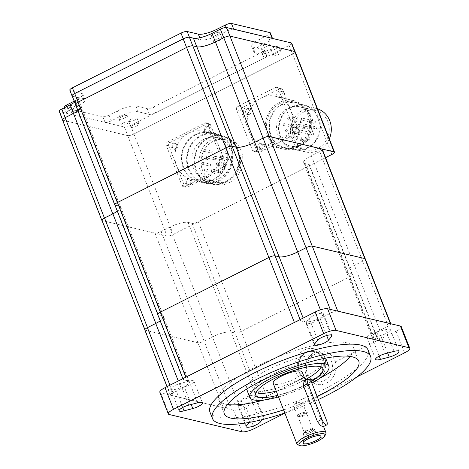 <?xml version="1.0" encoding="UTF-8"?>
<svg xmlns="http://www.w3.org/2000/svg" width="469" height="469" viewBox="0 0 469 469"><rect width="100%" height="100%" fill="white"/><g stroke="black" fill="none" stroke-linecap="round" stroke-linejoin="round"><path stroke-width="0.35" stroke-dasharray="2.35 1.76" d="M215.007 159.665A0.991 0.897 103.4 0 1 213.758 158.885A0.991 0.897 103.4 0 1 214.89 157.807A0.991 0.897 103.4 0 1 215.007 159.665M212.451 153.14A0.991 0.897 103.4 0 1 211.202 152.361A0.991 0.897 103.4 0 1 212.334 151.288A0.991 0.897 103.4 0 1 212.451 153.14M220.119 172.703A0.991 0.897 103.4 0 1 218.865 171.924A0.991 0.897 103.4 0 1 219.996 170.845A0.991 0.897 103.4 0 1 220.119 172.703M212.744 172.516A0.991 0.897 103.4 0 1 211.49 171.736A0.991 0.897 103.4 0 1 212.621 170.657A0.991 0.897 103.4 0 1 212.744 172.516M210.188 165.997A0.991 0.897 103.4 0 1 208.934 165.217A0.991 0.897 103.4 0 1 210.065 164.138A0.991 0.897 103.4 0 1 210.188 165.997M207.632 159.478A0.991 0.897 103.4 0 1 206.383 158.698A0.991 0.897 103.4 0 1 207.515 157.619A0.991 0.897 103.4 0 1 207.632 159.478M224.938 166.372A0.991 0.897 103.4 0 1 223.69 165.592A0.991 0.897 103.4 0 1 224.821 164.513A0.991 0.897 103.4 0 1 224.938 166.372M222.382 159.853A0.991 0.897 103.4 0 1 221.133 159.067A0.991 0.897 103.4 0 1 222.265 157.994A0.991 0.897 103.4 0 1 222.382 159.853M229.757 160.04A0.991 0.897 103.4 0 1 228.509 159.255A0.991 0.897 103.4 0 1 229.64 158.182A0.991 0.897 103.4 0 1 229.757 160.04M227.207 153.515A0.991 0.897 103.4 0 1 225.952 152.736A0.991 0.897 103.4 0 1 227.084 151.663A0.991 0.897 103.4 0 1 227.207 153.515M304.035 128.717A0.991 0.897 103.4 0 1 302.781 127.937A0.991 0.897 103.4 0 1 303.912 126.859A0.991 0.897 103.4 0 1 304.035 128.717M301.667 122.673A0.991 0.897 103.4 0 1 300.412 121.893A0.991 0.897 103.4 0 1 301.544 120.814A0.991 0.897 103.4 0 1 301.667 122.673M308.772 140.8A0.991 0.897 103.4 0 1 307.517 140.02A0.991 0.897 103.4 0 1 308.649 138.947A0.991 0.897 103.4 0 1 308.772 140.8M301.936 140.63A0.991 0.897 103.4 0 1 300.682 139.85A0.991 0.897 103.4 0 1 301.813 138.771A0.991 0.897 103.4 0 1 301.936 140.63M299.568 134.585A0.991 0.897 103.4 0 1 298.313 133.806A0.991 0.897 103.4 0 1 299.445 132.727A0.991 0.897 103.4 0 1 299.568 134.585M297.199 128.541A0.991 0.897 103.4 0 1 295.945 127.761A0.991 0.897 103.4 0 1 297.076 126.683A0.991 0.897 103.4 0 1 297.199 128.541M313.239 134.931A0.991 0.897 103.4 0 1 311.985 134.152A0.991 0.897 103.4 0 1 313.116 133.079A0.991 0.897 103.4 0 1 313.239 134.931M310.871 128.887A0.991 0.897 103.4 0 1 309.616 128.107A0.991 0.897 103.4 0 1 310.748 127.035A0.991 0.897 103.4 0 1 310.871 128.887M317.706 129.063A0.991 0.897 103.4 0 1 316.452 128.283A0.991 0.897 103.4 0 1 317.583 127.205A0.991 0.897 103.4 0 1 317.706 129.063M315.338 123.019A0.991 0.897 103.4 0 1 314.083 122.239A0.991 0.897 103.4 0 1 315.215 121.16A0.991 0.897 103.4 0 1 315.338 123.019M207.064 156.159A0.991 0.897 -76.6 0 0 207.181 158.012A0.991 0.897 -76.6 0 0 208.312 156.939A0.991 0.897 -76.6 0 0 207.064 156.159M204.507 149.634A0.991 0.897 -76.6 0 0 204.625 151.493A0.991 0.897 -76.6 0 0 205.756 150.414A0.991 0.897 -76.6 0 0 204.507 149.634M212.17 169.198A0.991 0.897 -76.6 0 0 212.293 171.056A0.991 0.897 -76.6 0 0 213.424 169.977A0.991 0.897 -76.6 0 0 212.17 169.198M204.795 169.01A0.991 0.897 -76.6 0 0 204.918 170.868A0.991 0.897 -76.6 0 0 206.049 169.79A0.991 0.897 -76.6 0 0 204.795 169.01M202.239 162.491A0.991 0.897 -76.6 0 0 202.362 164.343A0.991 0.897 -76.6 0 0 203.493 163.271A0.991 0.897 -76.6 0 0 202.239 162.491M199.688 155.972A0.991 0.897 -76.6 0 0 199.806 157.824A0.991 0.897 -76.6 0 0 200.937 156.752A0.991 0.897 -76.6 0 0 199.688 155.972M216.995 162.866A0.991 0.897 -76.6 0 0 217.112 164.719A0.991 0.897 -76.6 0 0 218.243 163.646A0.991 0.897 -76.6 0 0 216.995 162.866M214.439 156.347A0.991 0.897 -76.6 0 0 214.556 158.2A0.991 0.897 -76.6 0 0 215.687 157.127A0.991 0.897 -76.6 0 0 214.439 156.347M221.814 156.529A0.991 0.897 -76.6 0 0 221.937 158.387A0.991 0.897 -76.6 0 0 223.068 157.314A0.991 0.897 -76.6 0 0 221.814 156.529M219.258 150.01A0.991 0.897 -76.6 0 0 219.381 151.868A0.991 0.897 -76.6 0 0 220.512 150.789A0.991 0.897 -76.6 0 0 219.258 150.01M290.551 123.892A0.991 0.897 -76.6 0 0 290.674 125.751A0.991 0.897 -76.6 0 0 291.806 124.672A0.991 0.897 -76.6 0 0 290.551 123.892M288.183 117.854A0.991 0.897 -76.6 0 0 288.306 119.706A0.991 0.897 -76.6 0 0 289.437 118.634A0.991 0.897 -76.6 0 0 288.183 117.854M295.288 135.981A0.991 0.897 -76.6 0 0 295.411 137.839A0.991 0.897 -76.6 0 0 296.543 136.76A0.991 0.897 -76.6 0 0 295.288 135.981M288.453 135.805A0.991 0.897 -76.6 0 0 288.576 137.663A0.991 0.897 -76.6 0 0 289.707 136.59A0.991 0.897 -76.6 0 0 288.453 135.805M286.084 129.766A0.991 0.897 -76.6 0 0 286.207 131.619A0.991 0.897 -76.6 0 0 287.339 130.546A0.991 0.897 -76.6 0 0 286.084 129.766M283.716 123.722A0.991 0.897 -76.6 0 0 283.839 125.575A0.991 0.897 -76.6 0 0 284.97 124.502A0.991 0.897 -76.6 0 0 283.716 123.722M299.761 130.112A0.991 0.897 -76.6 0 0 299.879 131.971A0.991 0.897 -76.6 0 0 301.01 130.892A0.991 0.897 -76.6 0 0 299.761 130.112M297.393 124.068A0.991 0.897 -76.6 0 0 297.51 125.927A0.991 0.897 -76.6 0 0 298.642 124.848A0.991 0.897 -76.6 0 0 297.393 124.068M304.229 124.244A0.991 0.897 -76.6 0 0 304.346 126.097A0.991 0.897 -76.6 0 0 305.477 125.024A0.991 0.897 -76.6 0 0 304.229 124.244M301.86 118.2A0.991 0.897 -76.6 0 0 301.977 120.058A0.991 0.897 -76.6 0 0 303.109 118.979A0.991 0.897 -76.6 0 0 301.86 118.2M219.404 178.337A21.726 19.721 -76.6 0 0 231.522 156.312A21.726 19.721 -76.6 0 0 216.76 137.634A21.726 19.721 -76.6 0 0 204.074 139.211A21.726 19.721 -76.6 0 0 191.95 161.23A21.726 19.721 -76.6 0 0 206.718 179.914A21.726 19.721 -76.6 0 0 219.404 178.337M302.018 144.516A20.138 18.279 -76.6 0 0 313.251 124.103A20.138 18.279 -76.6 0 0 299.568 106.791A20.138 18.279 -76.6 0 0 287.808 108.257A20.138 18.279 -76.6 0 0 276.575 128.664A20.138 18.279 -76.6 0 0 290.258 145.976A20.138 18.279 -76.6 0 0 302.018 144.516M299.908 404.495A4.59 1.167 -21.4 0 1 293.758 405.726A4.59 1.167 -21.4 0 1 294.18 404.899A4.59 1.167 -21.4 0 1 296.162 403.604A4.59 1.167 -21.4 0 1 301.444 402.056A4.59 1.167 -21.4 0 1 302.306 402.373A4.59 1.167 -21.4 0 1 299.908 404.495M213.131 141.362A21.726 19.721 -76.6 0 0 201.013 163.382A21.726 19.721 -76.6 0 0 215.775 182.066A21.726 19.721 -76.6 0 0 228.462 180.489A21.726 19.721 -76.6 0 0 240.585 158.463A21.726 19.721 -76.6 0 0 225.818 139.785A21.726 19.721 -76.6 0 0 213.131 141.362M303.783 112.05A20.138 18.279 -76.6 0 0 292.55 132.457A20.138 18.279 -76.6 0 0 306.234 149.769A20.138 18.279 -76.6 0 0 317.994 148.31A20.138 18.279 -76.6 0 0 329.226 127.902A20.138 18.279 -76.6 0 0 315.543 110.59A20.138 18.279 -76.6 0 0 303.783 112.05M303.906 414.69A4.59 1.167 -21.4 0 1 297.756 415.921A4.59 1.167 -21.4 0 1 300.16 413.805A4.59 1.167 -21.4 0 1 306.304 412.573A4.59 1.167 -21.4 0 1 303.906 414.69M229.318 182.658A24.142 21.914 -76.6 0 0 242.784 158.194A24.142 21.914 -76.6 0 0 226.375 137.435A24.142 21.914 -76.6 0 0 212.281 139.187A24.142 21.914 -76.6 0 0 198.815 163.658A24.142 21.914 -76.6 0 0 215.218 184.411A24.142 21.914 -76.6 0 0 229.318 182.658M317.531 108.826A22.377 20.314 -76.6 0 0 316.059 108.409A22.377 20.314 -76.6 0 0 302.997 110.033A22.377 20.314 -76.6 0 0 290.51 132.715A22.377 20.314 -76.6 0 0 305.718 151.95A22.377 20.314 -76.6 0 0 318.785 150.326A22.377 20.314 -76.6 0 0 329.32 138.906M299.72 413.699A5.663 1.442 -21.4 0 1 305.208 411.858A5.663 1.442 -21.4 0 1 307.254 412.609A5.663 1.442 -21.4 0 1 304.34 414.795A5.663 1.442 -21.4 0 1 297.082 416.595A5.663 1.442 -21.4 0 1 299.72 413.699M208.394 138.267A24.142 21.914 -76.6 0 0 194.928 162.737A24.142 21.914 -76.6 0 0 211.337 183.49A24.142 21.914 -76.6 0 0 225.431 181.738A24.142 21.914 -76.6 0 0 238.897 157.267A24.142 21.914 -76.6 0 0 222.494 136.514A24.142 21.914 -76.6 0 0 208.394 138.267M291.583 107.325A22.377 20.314 -76.6 0 0 279.102 130.001A22.377 20.314 -76.6 0 0 294.309 149.236A22.377 20.314 -76.6 0 0 307.371 147.612A22.377 20.314 -76.6 0 0 319.852 124.936A22.377 20.314 -76.6 0 0 304.651 105.701A22.377 20.314 -76.6 0 0 291.583 107.325M304.281 415.657A4.59 1.167 -21.4 0 1 298.401 417.117A4.59 1.167 -21.4 0 1 298.137 416.888A4.59 1.167 -21.4 0 1 300.535 414.766A4.59 1.167 -21.4 0 1 306.685 413.541A4.59 1.167 -21.4 0 1 306.644 413.887A4.59 1.167 -21.4 0 1 304.281 415.657M225.659 182.306A24.775 22.489 -76.6 0 0 239.477 157.197A24.775 22.489 -76.6 0 0 222.64 135.899A24.775 22.489 -76.6 0 0 208.172 137.698A24.775 22.489 -76.6 0 0 194.354 162.807A24.775 22.489 -76.6 0 0 211.191 184.106A24.775 22.489 -76.6 0 0 225.659 182.306M307.576 148.128A22.946 20.829 -76.6 0 0 320.38 124.871A22.946 20.829 -76.6 0 0 304.78 105.144A22.946 20.829 -76.6 0 0 291.384 106.809A22.946 20.829 -76.6 0 0 278.58 130.065A22.946 20.829 -76.6 0 0 294.174 149.799A22.946 20.829 -76.6 0 0 307.576 148.128M310.32 431.064A4.59 1.167 -21.4 0 1 304.17 432.289A4.59 1.167 -21.4 0 1 304.211 431.943A4.59 1.167 -21.4 0 1 306.574 430.173A4.59 1.167 -21.4 0 1 312.454 428.713A4.59 1.167 -21.4 0 1 312.717 428.942A4.59 1.167 -21.4 0 1 310.32 431.064M218.536 180.618A24.775 22.489 103.4 0 1 204.074 182.418A24.775 22.489 103.4 0 1 187.237 161.119A24.775 22.489 103.4 0 1 201.054 136.004A24.775 22.489 103.4 0 1 215.523 134.204A24.775 22.489 103.4 0 1 232.36 155.509A24.775 22.489 103.4 0 1 218.536 180.618M282.25 104.64A22.946 20.829 -76.6 0 0 269.452 127.896A22.946 20.829 -76.6 0 0 285.046 147.629A22.946 20.829 -76.6 0 0 298.448 145.965A22.946 20.829 -76.6 0 0 311.246 122.702A22.946 20.829 -76.6 0 0 295.652 102.975A22.946 20.829 -76.6 0 0 282.25 104.64M311.135 432.131A5.663 1.442 -21.4 0 1 305.647 433.972A5.663 1.442 -21.4 0 1 303.601 433.221A5.663 1.442 -21.4 0 1 306.515 431.034A5.663 1.442 -21.4 0 1 313.773 429.235A5.663 1.442 -21.4 0 1 311.135 432.131M218.759 181.175A25.396 23.051 -76.6 0 0 232.923 155.438A25.396 23.051 -76.6 0 0 215.664 133.606A25.396 23.051 -76.6 0 0 200.838 135.447A25.396 23.051 -76.6 0 0 186.668 161.189A25.396 23.051 -76.6 0 0 203.927 183.021A25.396 23.051 -76.6 0 0 218.759 181.175M298.653 146.492A23.538 21.369 -76.6 0 0 311.785 122.638A23.538 21.369 -76.6 0 0 295.787 102.4A23.538 21.369 -76.6 0 0 282.045 104.112A23.538 21.369 -76.6 0 0 268.913 127.967A23.538 21.369 -76.6 0 0 284.912 148.198A23.538 21.369 -76.6 0 0 298.653 146.492M306.339 430.993A6.085 1.554 -21.4 0 1 314.494 429.364A6.085 1.554 -21.4 0 1 311.31 432.172A6.085 1.554 -21.4 0 1 303.156 433.802A6.085 1.554 -21.4 0 1 306.339 430.993M195.661 134.216A25.396 23.051 -76.6 0 0 181.491 159.958A25.396 23.051 -76.6 0 0 198.75 181.79A25.396 23.051 -76.6 0 0 213.583 179.944A25.396 23.051 -76.6 0 0 227.746 154.207A25.396 23.051 -76.6 0 0 210.487 132.375A25.396 23.051 -76.6 0 0 195.661 134.216M279.764 103.567A23.538 21.369 -76.6 0 0 266.632 127.421A23.538 21.369 -76.6 0 0 282.625 147.659A23.538 21.369 -76.6 0 0 296.373 145.947A23.538 21.369 -76.6 0 0 309.505 122.092A23.538 21.369 -76.6 0 0 293.506 101.861A23.538 21.369 -76.6 0 0 279.764 103.567M74.131 110.983A4.461 1.137 158.6 0 0 71.798 113.047A4.461 1.137 158.6 0 0 77.772 111.851A4.461 1.137 158.6 0 0 80.105 109.787A4.461 1.137 158.6 0 0 74.131 110.983M215.992 39.507A4.461 1.137 158.6 0 0 213.659 41.565A4.461 1.137 158.6 0 0 219.627 40.369A4.461 1.137 158.6 0 0 221.96 38.311A4.461 1.137 158.6 0 0 215.992 39.507M275.139 53.554A4.461 1.137 158.6 0 0 272.806 55.618A4.461 1.137 158.6 0 0 278.779 54.422A4.461 1.137 158.6 0 0 281.113 52.364A4.461 1.137 158.6 0 0 275.139 53.554M265.53 51.273A4.461 1.137 158.6 0 0 263.203 53.337A4.461 1.137 158.6 0 0 269.171 52.141A4.461 1.137 158.6 0 0 271.504 50.077A4.461 1.137 158.6 0 0 265.53 51.273M270.314 32.871A4.954 1.26 -21.4 0 1 267.723 35.157L259.38 39.367A14.867 3.787 158.6 0 0 251.607 46.232A14.867 3.787 158.6 0 0 252.926 47.111L264.082 49.761A4.954 1.26 -21.4 0 1 264.522 50.054A4.954 1.26 -21.4 0 1 261.931 52.346L153.328 107.067A4.954 1.26 -21.4 0 1 147.137 108.685L135.987 106.035A14.867 3.787 158.6 0 0 117.402 110.901L109.054 115.11A4.954 1.26 -21.4 0 1 102.863 116.728L64.441 107.606A4.954 1.26 -21.4 0 1 64.001 107.307M74.225 101.175L74.934 100.817A14.867 3.787 158.6 0 0 82.708 93.952A14.867 3.787 158.6 0 0 81.383 93.067L70.233 90.417A4.954 1.26 -21.4 0 1 69.793 90.124M133.284 125.035A4.461 1.137 158.6 0 0 130.951 127.093A4.461 1.137 158.6 0 0 136.925 125.897A4.461 1.137 158.6 0 0 139.252 123.839A4.461 1.137 158.6 0 0 133.284 125.035M123.675 122.755A4.461 1.137 158.6 0 0 121.342 124.813A4.461 1.137 158.6 0 0 127.316 123.617A4.461 1.137 158.6 0 0 129.649 121.559A4.461 1.137 158.6 0 0 123.675 122.755M307.441 433.796A6.085 1.554 158.6 0 0 304.234 436.363A6.085 1.554 158.6 0 0 304.258 436.61A6.085 1.554 158.6 0 0 312.407 434.98A6.085 1.554 158.6 0 0 315.59 432.166A6.085 1.554 158.6 0 0 315.438 431.972A6.085 1.554 158.6 0 0 307.441 433.796M176.209 149.048A3.095 2.814 103.4 0 1 172.293 146.615A3.095 2.814 103.4 0 1 175.828 143.25A3.095 2.814 103.4 0 1 176.209 149.048M209.584 132.235A3.095 2.814 103.4 0 1 205.674 129.796A3.095 2.814 103.4 0 1 209.209 126.431A3.095 2.814 103.4 0 1 209.584 132.235M223.572 167.925A3.095 2.814 103.4 0 1 219.656 165.487A3.095 2.814 103.4 0 1 223.197 162.122A3.095 2.814 103.4 0 1 223.572 167.925M195.878 134.773A24.775 22.489 -76.6 0 0 182.06 159.888A24.775 22.489 -76.6 0 0 198.891 181.186A24.775 22.489 -76.6 0 0 213.36 179.387A24.775 22.489 -76.6 0 0 227.184 154.278A24.775 22.489 -76.6 0 0 210.347 132.979A24.775 22.489 -76.6 0 0 195.878 134.773M190.191 184.739A3.095 2.814 103.4 0 1 186.281 182.306A3.095 2.814 103.4 0 1 189.816 178.941A3.095 2.814 103.4 0 1 190.191 184.739M249.502 114.319A3.095 2.814 103.4 0 1 245.592 111.88A3.095 2.814 103.4 0 1 249.127 108.515A3.095 2.814 103.4 0 1 249.502 114.319M282.883 97.499A3.095 2.814 103.4 0 1 278.967 95.06A3.095 2.814 103.4 0 1 282.502 91.695A3.095 2.814 103.4 0 1 282.883 97.499M296.865 133.19A3.095 2.814 103.4 0 1 292.955 130.751A3.095 2.814 103.4 0 1 296.49 127.386A3.095 2.814 103.4 0 1 296.865 133.19M296.807 147.067A24.775 22.489 -76.6 0 0 310.63 121.952A24.775 22.489 -76.6 0 0 293.793 100.653A24.775 22.489 -76.6 0 0 279.325 102.453A24.775 22.489 -76.6 0 0 265.507 127.562A24.775 22.489 -76.6 0 0 282.344 148.861A24.775 22.489 -76.6 0 0 296.807 147.067M263.49 150.004A3.095 2.814 103.4 0 1 259.574 147.571A3.095 2.814 103.4 0 1 263.115 144.206A3.095 2.814 103.4 0 1 263.49 150.004M291.712 43.201A4.954 1.26 158.6 0 1 289.121 45.487L264.856 57.716A4.954 1.26 -21.4 0 1 264.176 58.08L155.579 112.8A4.954 1.26 -21.4 0 1 154.84 113.152L130.575 125.375A4.954 1.26 158.6 0 1 124.379 126.999L105.513 122.515A4.954 1.26 -21.4 0 1 105.109 122.468L66.686 113.34A4.954 1.26 -21.4 0 1 66.405 113.228L105.513 122.515A4.954 1.26 158.6 0 0 111.305 120.844L119.648 116.64A14.867 3.787 -21.4 0 1 138.232 111.774L149.382 114.424A4.954 1.26 158.6 0 0 154.84 113.152L264.856 57.716A4.954 1.26 158.6 0 0 266.767 55.793A4.954 1.26 158.6 0 0 266.328 55.494L255.177 52.85A14.867 3.787 -21.4 0 1 253.852 51.965A14.867 3.787 -21.4 0 1 261.626 45.1L269.968 40.897A4.954 1.26 158.6 0 0 272.565 38.605A4.954 1.26 158.6 0 0 272.401 38.423M74.63 102.219A14.867 3.787 158.6 0 0 77.942 97.974A14.867 3.787 158.6 0 0 77.151 97.265L83.634 98.807A14.867 3.787 -21.4 0 1 84.959 99.686A14.867 3.787 -21.4 0 1 77.186 106.551L68.837 110.754A4.954 1.26 158.6 0 0 66.246 113.047A4.954 1.26 158.6 0 0 66.405 113.228L59.674 111.628A4.954 1.26 -21.4 0 1 59.229 111.335M75.527 106.111A4.461 1.137 158.6 0 0 77.86 104.054A4.461 1.137 158.6 0 0 71.886 105.249A4.461 1.137 158.6 0 0 69.553 107.307A4.461 1.137 158.6 0 0 75.527 106.111M72.132 95.84A4.954 1.26 -21.4 0 0 72.572 96.133L76.617 97.095A14.867 3.787 158.6 0 1 77.151 97.265L72.484 96.157A4.954 1.26 -21.4 0 1 72.214 96.051M233.298 29.137A4.954 1.26 158.6 0 0 227.506 30.807L219.158 35.011A14.867 3.787 -21.4 0 1 200.58 39.877L194.096 38.341M217.382 34.636A4.461 1.137 158.6 0 0 219.715 32.578A4.461 1.137 158.6 0 0 213.741 33.768A4.461 1.137 158.6 0 0 211.408 35.832A4.461 1.137 158.6 0 0 217.382 34.636M276.528 48.682A4.461 1.137 158.6 0 0 278.862 46.624A4.461 1.137 158.6 0 0 272.888 47.82A4.461 1.137 158.6 0 0 270.56 49.878A4.461 1.137 158.6 0 0 276.528 48.682M266.925 46.402A4.461 1.137 158.6 0 0 269.259 44.344A4.461 1.137 158.6 0 0 263.285 45.54A4.461 1.137 158.6 0 0 260.952 47.598A4.461 1.137 158.6 0 0 266.925 46.402M134.673 120.164A4.461 1.137 158.6 0 0 137.007 118.106A4.461 1.137 158.6 0 0 131.033 119.296A4.461 1.137 158.6 0 0 128.699 121.36A4.461 1.137 158.6 0 0 134.673 120.164M125.071 117.883A4.461 1.137 158.6 0 0 127.398 115.82A4.461 1.137 158.6 0 0 121.43 117.016A4.461 1.137 158.6 0 0 119.097 119.079A4.461 1.137 158.6 0 0 125.071 117.883M174.914 148.743A3.095 2.814 -76.6 0 0 174.532 142.939A3.095 2.814 -76.6 0 0 170.997 146.305A3.095 2.814 -76.6 0 0 174.914 148.743M208.289 131.924A3.095 2.814 -76.6 0 0 207.914 126.126A3.095 2.814 -76.6 0 0 204.378 129.485A3.095 2.814 -76.6 0 0 208.289 131.924M218.361 144.88A24.775 22.489 -76.6 0 0 203.229 131.285A24.775 22.489 -76.6 0 0 188.761 133.085A24.775 22.489 -76.6 0 0 176.643 165.903A24.775 22.489 -76.6 0 0 191.774 179.498A24.775 22.489 -76.6 0 0 206.243 177.698A24.775 22.489 -76.6 0 0 218.361 144.88L210.493 124.801A2.48 2.251 -76.6 0 0 207.533 123.623L169.983 142.547A2.48 2.251 -76.6 0 0 168.776 145.824L184.51 185.976A2.48 2.251 -76.6 0 0 187.471 187.16L225.02 168.236A2.48 2.251 -76.6 0 0 226.228 164.953L218.361 144.88M222.277 167.615A3.095 2.814 -76.6 0 0 221.901 161.817A3.095 2.814 -76.6 0 0 218.366 165.176A3.095 2.814 -76.6 0 0 222.277 167.615M188.901 184.434A3.095 2.814 -76.6 0 0 188.52 178.63A3.095 2.814 -76.6 0 0 184.985 181.995A3.095 2.814 -76.6 0 0 188.901 184.434M247.222 113.774A3.095 2.814 -76.6 0 0 246.841 107.97A3.095 2.814 -76.6 0 0 243.305 111.335A3.095 2.814 -76.6 0 0 247.222 113.774M280.597 96.954A3.095 2.814 -76.6 0 0 280.222 91.156A3.095 2.814 -76.6 0 0 276.687 94.515A3.095 2.814 -76.6 0 0 280.597 96.954M290.669 109.91A24.775 22.489 -76.6 0 0 275.538 96.315A24.775 22.489 -76.6 0 0 261.069 98.115A24.775 22.489 -76.6 0 0 248.951 130.933A24.775 22.489 -76.6 0 0 264.082 144.528A24.775 22.489 -76.6 0 0 278.551 142.728A24.775 22.489 -76.6 0 0 290.669 109.91L282.801 89.837A2.48 2.251 -76.6 0 0 279.841 88.653L242.291 107.577A2.48 2.251 -76.6 0 0 241.084 110.86L256.819 151.006A2.48 2.251 -76.6 0 0 259.779 152.191L297.328 133.266A2.48 2.251 -76.6 0 0 298.536 129.983L290.669 109.91M294.585 132.645A3.095 2.814 -76.6 0 0 294.21 126.847A3.095 2.814 -76.6 0 0 290.674 130.206A3.095 2.814 -76.6 0 0 294.585 132.645M261.21 149.464A3.095 2.814 -76.6 0 0 260.828 143.661A3.095 2.814 -76.6 0 0 257.293 147.026A3.095 2.814 -76.6 0 0 261.21 149.464M127.756 135.605A4.954 1.26 158.6 0 0 133.946 133.982L292.492 54.093A4.954 1.26 158.6 0 0 295.083 51.807A4.954 1.26 158.6 0 0 294.643 51.508L229.933 36.136A4.954 1.26 158.6 0 0 223.736 37.76L215.394 41.964A14.867 3.787 -21.4 0 1 196.81 46.83L192.765 45.868A4.954 1.26 158.6 0 0 186.574 47.492L78.094 102.154A4.954 1.26 158.6 0 0 75.503 104.44A4.954 1.26 158.6 0 0 75.943 104.734L79.988 105.695A14.867 3.787 -21.4 0 1 81.313 106.58A14.867 3.787 -21.4 0 1 73.539 113.445L65.191 117.649A4.954 1.26 158.6 0 0 62.6 119.935A4.954 1.26 158.6 0 0 63.045 120.234L127.756 135.605L124.379 126.999M304.041 380.945L307.4 385.272L322.66 424.211L323.123 426.749M325.844 433.831A15.571 3.969 -21.4 0 1 317.83 439.846A15.571 3.969 -21.4 0 1 297.868 444.794M306.234 352.7A14.31 12.985 -76.6 0 0 298.249 367.198A14.31 12.985 -76.6 0 0 307.975 379.503A14.31 12.985 -76.6 0 0 316.329 378.46A14.31 12.985 -76.6 0 0 324.308 363.962A14.31 12.985 -76.6 0 0 314.588 351.662A14.31 12.985 -76.6 0 0 306.234 352.7M181.949 185.372A2.48 2.251 -76.6 0 0 184.909 186.551L222.458 167.626A2.48 2.251 -76.6 0 0 223.672 164.349L207.937 124.197A2.48 2.251 -76.6 0 0 204.976 123.019L167.427 141.937A2.48 2.251 -76.6 0 0 166.214 145.22L181.949 185.372L184.51 185.976M252.281 149.933A2.48 2.251 -76.6 0 0 255.242 151.112L292.791 132.188A2.48 2.251 -76.6 0 0 294.004 128.911L278.269 88.758A2.48 2.251 -76.6 0 0 275.309 87.58L237.76 106.498A2.48 2.251 -76.6 0 0 236.546 109.781L252.281 149.933L256.819 151.006M62.512 119.958A4.954 1.26 -21.4 0 0 62.952 120.257L127.72 135.641A4.954 1.26 158.6 0 0 133.917 134.017L292.586 54.07A4.954 1.26 158.6 0 0 295.177 51.783M77.913 110.848A14.867 3.787 158.6 0 0 81.225 106.604A14.867 3.787 158.6 0 0 79.9 105.718L75.855 104.757A4.954 1.26 -21.4 0 1 75.415 104.464M302.194 371.981A15.571 3.969 -21.4 0 1 294.051 379.175A15.571 3.969 -21.4 0 1 273.192 383.349M305.202 352.454A14.31 12.985 -76.6 0 0 297.223 366.957A14.31 12.985 -76.6 0 0 306.943 379.257A14.31 12.985 -76.6 0 0 315.303 378.219A14.31 12.985 -76.6 0 0 323.282 363.715A14.31 12.985 -76.6 0 0 313.556 351.416A14.31 12.985 -76.6 0 0 305.202 352.454M325.562 157.654L173.254 234.4A4.954 1.26 -21.4 0 1 167.058 236.018L102.289 220.635A4.954 1.26 -21.4 0 1 102.025 220.53M117.332 211.173A14.867 3.787 158.6 0 0 120.562 206.981A14.867 3.787 158.6 0 0 119.237 206.096L115.192 205.141A4.954 1.26 -21.4 0 1 114.923 205.035M305.219 379.708A36.101 9.198 -21.4 0 1 302.429 381.162A36.101 9.198 -21.4 0 1 276.223 391.076M255.933 392.535A36.101 9.198 -21.4 0 1 254.081 390.835A36.101 9.198 -21.4 0 1 272.964 374.162A36.101 9.198 -21.4 0 1 321.306 364.489A36.101 9.198 -21.4 0 1 321.101 366.998M316.247 380.635A16.99 15.424 -76.6 0 0 324.554 358.128A16.99 15.424 -76.6 0 0 304.258 350.038A16.99 15.424 -76.6 0 0 295.945 372.544A16.99 15.424 -76.6 0 0 316.247 380.635M117.344 211.202A14.867 3.787 158.6 0 0 120.65 206.958A14.867 3.787 158.6 0 0 119.325 206.073L115.28 205.117A4.954 1.26 -21.4 0 1 114.841 204.818M322.291 149.3A4.954 1.26 -21.4 0 1 319.7 151.593L311.352 155.796A14.867 3.787 158.6 0 0 303.578 162.661A14.867 3.787 158.6 0 0 304.903 163.54L308.948 164.502A4.954 1.26 -21.4 0 1 309.388 164.801A4.954 1.26 -21.4 0 1 306.796 167.087L198.317 221.749A4.954 1.26 -21.4 0 1 192.126 223.367L188.081 222.406A14.867 3.787 158.6 0 0 169.497 227.272L161.154 231.481A4.954 1.26 -21.4 0 1 154.958 233.099L102.383 220.612A4.954 1.26 -21.4 0 1 101.943 220.319M310.918 381.608A36.101 9.198 -21.4 0 1 304.076 385.371A36.101 9.198 -21.4 0 1 277.871 395.279M316.393 378.477A14.31 12.985 -76.6 0 0 324.378 363.979A14.31 12.985 -76.6 0 0 314.652 351.674A14.31 12.985 -76.6 0 0 306.298 352.717A14.31 12.985 -76.6 0 0 298.319 367.215A14.31 12.985 -76.6 0 0 308.039 379.515A14.31 12.985 -76.6 0 0 316.393 378.477M155.837 323.446A14.867 3.787 158.6 0 0 163.611 316.581A14.867 3.787 158.6 0 0 162.286 315.696L158.241 314.734A4.954 1.26 -21.4 0 1 157.801 314.441A4.954 1.26 -21.4 0 1 160.392 312.155L268.872 257.493A4.954 1.26 -21.4 0 1 275.063 255.869L279.108 256.83A14.867 3.787 158.6 0 0 297.692 251.964L306.034 247.761A4.954 1.26 -21.4 0 1 312.231 246.137L364.806 258.63A4.954 1.26 -21.4 0 1 365.251 258.923A4.954 1.26 -21.4 0 1 362.66 261.21L354.312 265.413A14.867 3.787 158.6 0 0 346.538 272.278A14.867 3.787 158.6 0 0 347.863 273.163L351.908 274.125A4.954 1.26 -21.4 0 1 352.348 274.418A4.954 1.26 -21.4 0 1 349.757 276.704L241.277 331.366A4.954 1.26 -21.4 0 1 235.086 332.99L231.041 332.029A14.867 3.787 158.6 0 0 212.457 336.894L204.115 341.098A4.954 1.26 -21.4 0 1 197.918 342.722L145.343 330.229A4.954 1.26 -21.4 0 1 144.898 329.936A4.954 1.26 -21.4 0 1 147.489 327.649L155.837 323.446M278.516 396.926A42.474 10.822 158.6 0 0 306.673 385.987A42.474 10.822 158.6 0 0 311.867 383.226M324.478 380.4A14.31 12.985 -76.6 0 0 332.462 365.896A14.31 12.985 -76.6 0 0 322.736 353.597A14.31 12.985 -76.6 0 0 314.382 354.634A14.31 12.985 -76.6 0 0 306.398 369.138A14.31 12.985 -76.6 0 0 316.124 381.438A14.31 12.985 -76.6 0 0 324.478 380.4M144.81 329.959A4.954 1.26 158.6 0 0 145.249 330.252L197.889 342.757A4.954 1.26 158.6 0 0 204.079 341.139L212.428 336.93A14.867 3.787 -21.4 0 1 231.012 332.064L235.051 333.025A4.954 1.26 158.6 0 0 241.248 331.407L349.845 276.681A4.954 1.26 158.6 0 0 352.442 274.394A4.954 1.26 158.6 0 0 351.996 274.101L347.951 273.14A14.867 3.787 -21.4 0 1 346.632 272.255A14.867 3.787 -21.4 0 1 354.406 265.39L362.748 261.186A4.954 1.26 158.6 0 0 365.339 258.9M157.713 314.464A4.954 1.26 158.6 0 0 158.153 314.758L162.198 315.719A14.867 3.787 -21.4 0 1 163.523 316.604A14.867 3.787 -21.4 0 1 160.21 320.849M303.379 377.574A42.474 10.822 -21.4 0 1 246.501 388.953A42.474 10.822 -21.4 0 1 268.714 369.343A42.474 10.822 -21.4 0 1 325.592 357.958A42.474 10.822 -21.4 0 1 303.379 377.574M185.097 377.545A4.954 1.26 158.6 0 0 183.186 379.474A4.954 1.26 158.6 0 0 183.625 379.767L187.67 380.728A14.867 3.787 -21.4 0 1 188.737 381.233A14.867 3.787 -21.4 0 1 188.995 381.608A14.867 3.787 -21.4 0 1 183.959 386.972A14.867 3.787 -21.4 0 1 181.222 388.473L172.879 392.682A4.954 1.26 158.6 0 0 170.288 394.968A4.954 1.26 158.6 0 0 170.446 395.15A4.954 1.26 158.6 0 0 170.728 395.261L223.361 407.766A4.954 1.26 158.6 0 0 223.766 407.819A4.954 1.26 158.6 0 0 229.558 406.142L237.9 401.939A14.867 3.787 -21.4 0 1 240.972 400.514A14.867 3.787 -21.4 0 1 254.737 396.909A14.867 3.787 -21.4 0 1 256.484 397.073L260.529 398.034A4.954 1.26 158.6 0 0 265.987 396.762A4.954 1.26 158.6 0 0 266.726 396.411L306.738 376.226A16.99 15.424 -76.6 0 0 316.569 384.299A16.99 15.424 -76.6 0 0 326.488 383.067A16.99 15.424 -76.6 0 0 335.247 361.863L335.276 361.869A16.99 15.424 -76.6 0 0 314.529 352.483A16.99 15.424 -76.6 0 0 306.767 376.232A16.99 15.424 -76.6 0 0 316.598 384.304A16.99 15.424 -76.6 0 0 326.518 383.073A16.99 15.424 -76.6 0 0 335.276 361.869L375.323 341.69A4.954 1.26 158.6 0 0 376.003 341.326A4.954 1.26 158.6 0 0 377.914 339.404A4.954 1.26 158.6 0 0 377.475 339.11L373.43 338.149A14.867 3.787 -21.4 0 1 372.363 337.639A14.867 3.787 -21.4 0 1 372.105 337.264A14.867 3.787 -21.4 0 1 377.14 331.9A14.867 3.787 -21.4 0 1 379.878 330.399L388.226 326.195A4.954 1.26 158.6 0 0 390.818 323.909A4.954 1.26 158.6 0 0 390.659 323.721M337.334 311.058A4.954 1.26 158.6 0 0 331.542 312.729L323.2 316.938A14.867 3.787 -21.4 0 1 320.134 318.357A14.867 3.787 -21.4 0 1 306.363 321.963A14.867 3.787 -21.4 0 1 304.616 321.804L300.57 320.843A4.954 1.26 158.6 0 0 295.112 322.115M319.84 378.219A72.203 18.397 -21.4 0 1 315.514 380.459A72.203 18.397 -21.4 0 1 264.481 399.916M227.459 404.507A72.203 18.397 -21.4 0 1 218.818 399.805A72.203 18.397 -21.4 0 1 256.578 366.459A72.203 18.397 -21.4 0 1 353.274 347.113A72.203 18.397 -21.4 0 1 350.126 356.434M159.823 392.248A9.908 2.527 158.6 0 0 160.709 392.834L233.503 410.129A9.908 2.527 158.6 0 0 245.897 406.887L306.738 376.226M335.247 361.863L396.094 331.202A9.908 2.527 158.6 0 0 401.276 326.623M376.8 331.993A7.785 1.982 -21.4 0 0 367.163 337.703A7.785 1.982 -21.4 0 0 372.023 337.733L380.781 335.435A7.785 1.982 158.6 0 0 390.419 329.725A7.785 1.982 158.6 0 0 385.559 329.695L376.8 331.993L385.289 353.661M306.245 322.103A7.785 1.982 -21.4 0 0 305.882 323.147A7.785 1.982 -21.4 0 0 312.278 322.719A7.785 1.982 -21.4 0 0 320.01 318.504L323.053 314.851A7.785 1.982 158.6 0 0 323.422 313.808A7.785 1.982 158.6 0 0 317.021 314.236A7.785 1.982 158.6 0 0 309.288 318.451L306.245 322.103L314.74 343.777M184.299 386.884A7.785 1.982 -21.4 0 0 193.943 381.174A7.785 1.982 -21.4 0 0 189.077 381.145L180.319 383.437A7.785 1.982 158.6 0 0 170.681 389.147A7.785 1.982 158.6 0 0 175.541 389.176L184.299 386.884L191.2 404.483M254.855 396.768A7.785 1.982 -21.4 0 0 255.224 395.73A7.785 1.982 -21.4 0 0 248.828 396.158A7.785 1.982 -21.4 0 0 241.089 400.374L238.047 404.026A7.785 1.982 158.6 0 0 237.683 405.064A7.785 1.982 158.6 0 0 244.079 404.636A7.785 1.982 158.6 0 0 251.818 400.42L254.855 396.768L263.349 418.436L262.406 419.567M317.114 396.399A72.203 18.397 -21.4 0 1 283.593 409.888M356.991 376.853L284.888 413.183M249.279 422.399L249.584 422.041A7.785 1.982 -21.4 0 1 257.317 417.826A7.785 1.982 -21.4 0 1 263.713 417.398A7.785 1.982 -21.4 0 1 263.349 418.436M284.806 412.972A84.948 21.638 158.6 0 0 318.345 399.529M368.13 350.114A84.948 21.638 -21.4 0 1 323.71 389.34A84.948 21.638 -21.4 0 1 209.954 412.099M64.441 107.606L66.686 113.34M102.863 116.728L105.109 122.468M67.12 106.375L68.837 110.754M74.934 100.817L77.186 106.551M81.383 93.067L83.634 98.807M70.233 90.417L72.484 96.157M199.759 37.796L200.58 39.877M217.446 30.632L219.158 35.011M226.205 27.489L227.506 30.807M259.38 39.367L261.626 45.1M267.723 35.157L269.968 40.897M252.926 47.111L255.177 52.85M264.082 49.761L266.328 55.494M261.931 52.346L264.176 58.08M153.328 107.067L155.579 112.8M147.137 108.685L149.382 114.424M135.987 106.035L138.232 111.774M117.402 110.901L119.648 116.64M109.054 115.11L111.305 120.844M130.575 125.375L133.946 133.982M59.674 111.628L63.045 120.234M76.617 97.095L79.988 105.695M72.572 96.133L75.943 104.734M289.121 45.487L292.492 54.093M308.063 386.972L312.542 384.721M322.051 422.663L326.524 420.406M184.909 186.551L187.471 187.16M166.214 145.22L168.776 145.824M167.427 141.937L169.983 142.547M204.976 123.019L207.533 123.623M207.937 124.197L210.493 124.801M223.672 164.349L226.228 164.953M222.458 167.626L225.02 168.236M255.242 151.112L259.779 152.191M236.546 109.781L241.084 110.86M237.76 106.498L242.291 107.577M275.309 87.58L279.841 88.653M278.269 88.758L282.801 89.837M294.004 128.911L298.536 129.983M292.791 132.188L297.328 133.266M292.586 54.07L331.923 154.448M133.917 134.017L173.254 234.4M127.72 135.641L167.058 236.018M62.952 120.257L102.289 220.635M79.9 105.718L119.237 206.096M75.855 104.757L115.192 205.141M119.325 206.073L162.286 315.696M115.28 205.117L158.241 314.734M319.7 151.593L362.66 261.21M311.352 155.796L354.312 265.413M304.903 163.54L347.863 273.163M308.948 164.502L351.908 274.125M306.796 167.087L349.757 276.704M198.317 221.749L241.277 331.366M192.126 223.367L235.086 332.99M188.081 222.406L231.041 332.029M169.497 227.272L212.457 336.894M161.154 231.481L204.115 341.098M154.958 233.099L197.918 342.722M102.383 220.612L145.343 330.229M266.726 396.411L241.248 331.407M375.323 341.69L349.845 276.681M223.361 407.766L197.889 342.757M170.728 395.261L145.249 330.252M373.43 338.149L347.951 273.14M377.475 339.11L351.996 274.101M388.226 326.195L362.748 261.186M379.878 330.399L354.406 265.39M323.2 316.938L320.421 309.851M331.542 312.729L330.229 309.37M300.57 320.843L300.09 319.606M304.616 321.804L303.15 318.064M187.67 380.728L162.198 315.719M183.625 379.767L158.153 314.758M172.879 392.682L169.942 385.184M181.222 388.473L178.284 380.98M237.9 401.939L212.428 336.93M229.558 406.142L204.079 341.139M260.529 398.034L235.051 333.025M256.484 397.073L231.012 332.064M396.094 331.202L404.589 352.87M245.897 406.887L254.386 428.555M233.503 410.129L241.998 431.797M160.709 392.834L169.198 414.508M380.781 335.435L387.681 353.034M372.023 337.733L379.198 356.047M385.559 329.695L394.054 351.369M323.053 314.851L330.938 334.966M320.01 318.504L326.694 335.546M309.288 318.451L317.777 340.125M180.319 383.437L188.814 405.105M189.077 381.145L197.572 402.812M175.541 389.176L182.722 407.497M238.047 404.026L246.542 425.694M241.089 400.374L249.584 422.041M251.818 400.42L259.586 420.253M207.181 158.012L214.433 159.736M207.638 156.083L214.89 157.807M204.625 151.493L211.877 153.216M205.088 149.564L212.334 151.288M212.293 171.056L219.539 172.774M212.75 169.127L219.996 170.845M204.918 170.868L212.164 172.586M205.375 168.94L212.621 170.657M202.362 164.343L209.608 166.067M202.819 162.415L210.065 164.138M199.806 157.824L207.052 159.548M200.263 155.896L207.515 157.619M217.112 164.719L224.364 166.442M217.569 162.79L224.821 164.513M214.556 158.2L221.808 159.923M215.019 156.271L222.265 157.994M221.937 158.387L229.183 160.111M222.394 156.458L229.64 158.182M219.381 151.868L226.627 153.592M219.838 149.939L227.084 151.663M290.674 125.751L303.455 128.787M291.132 123.822L303.912 126.859M288.306 119.706L301.086 122.743M288.763 117.778L301.544 120.814M295.411 137.839L308.192 140.876M295.869 135.91L308.649 138.947M288.576 137.663L301.356 140.7M289.033 135.734L301.813 138.771M286.207 131.619L298.988 134.656M286.665 129.69L299.445 132.727M283.839 125.575L296.619 128.612M284.296 123.646L297.076 126.683M299.879 131.971L312.659 135.002M300.336 130.042L313.116 133.079M297.51 125.927L310.29 128.963M297.967 123.998L310.748 127.035M304.346 126.097L317.126 129.133M304.803 124.168L317.583 127.205M301.977 120.058L314.758 123.089M302.435 118.129L315.215 121.16M301.444 402.056L297.223 401.986L294.18 404.899M215.775 182.066L206.718 179.914M225.818 139.785L216.76 137.634M306.234 149.769L290.258 145.976M315.543 110.59L299.568 106.791M297.756 415.921L293.758 405.726M306.304 412.573L302.306 402.373M215.218 184.411L211.337 183.49M226.375 137.435L222.494 136.514M305.718 151.95L294.309 149.236M316.059 108.409L304.651 105.701M298.401 417.117L297.082 416.595M306.644 413.887L307.254 412.609M304.17 432.289L298.137 416.888M312.717 428.942L306.685 413.541M211.191 184.106L204.074 182.418M222.64 135.899L215.523 134.204M294.174 149.799L285.046 147.629M304.78 105.144L295.652 102.975M304.211 431.943L303.601 433.221M312.454 428.713L313.773 429.235M203.927 183.021L198.75 181.79M215.664 133.606L210.487 132.375M284.912 148.198L282.625 147.659M295.787 102.4L293.506 101.861M304.258 436.61L303.156 433.802M315.59 432.166L314.494 429.364M64.206 107.841L66.246 113.047M82.708 93.952L84.959 99.686M77.86 104.054L80.105 109.787M69.553 107.307L71.798 113.047M219.715 32.578L221.96 38.311M211.408 35.832L213.659 41.565M251.607 46.232L253.852 51.965M278.862 46.624L281.113 52.364M270.56 49.878L272.806 55.618M269.259 44.344L271.504 50.077M260.952 47.598L263.203 53.337M264.522 50.054L266.767 55.793M137.007 118.106L139.252 123.839M128.699 121.36L130.951 127.093M127.398 115.82L129.649 121.559M119.097 119.079L121.342 124.813M304.234 436.363L303.126 442.83M315.438 431.972L320.649 435.965M174.532 142.939L175.828 143.25M173.102 148.966L174.398 149.277M207.914 126.126L209.209 126.431M206.483 132.152L207.779 132.457M210.347 132.979L203.229 131.285M221.901 161.817L223.197 162.122M220.471 167.838L221.761 168.148M198.891 181.186L191.774 179.498M188.52 178.63L189.816 178.941M187.09 184.657L188.386 184.968M246.841 107.97L249.127 108.515M245.41 113.996L247.696 114.542M280.222 91.156L282.502 91.695M278.791 97.183L281.072 97.722M293.793 100.653L275.538 96.315M294.21 126.847L296.49 127.386M292.779 132.868L295.06 133.413M282.344 148.861L264.082 144.528M260.828 143.661L263.115 144.206M259.398 149.687L261.679 150.232M77.942 97.974L81.313 106.58M183.461 186.732L186.023 187.336M206.424 122.837L208.981 123.447M253.793 151.294L258.331 152.366M276.757 87.398L281.289 88.477M323.569 426.526L322.66 424.211M307.4 385.272L305.43 380.242M307.975 379.503L306.943 379.257M314.588 351.662L313.556 351.416M81.225 106.604L120.562 206.981M322.953 368.698L321.306 364.489M255.728 395.045L254.081 390.835M120.65 206.958L163.611 316.581M303.578 162.661L346.538 272.278M309.388 164.801L352.348 274.418M322.736 353.597L314.652 351.674M316.124 381.438L308.039 379.515M377.914 339.404L352.442 274.394M372.105 337.264L346.632 272.255M183.186 379.474L182.875 378.671M170.288 394.968L167.028 386.655M188.995 381.608L163.523 316.604M358.767 361.136L353.274 347.113M224.317 413.828L218.818 399.805M390.419 329.725L398.914 351.392M367.163 337.703L375.651 359.371M323.422 313.808L331.911 335.482M305.882 323.147L314.371 344.815M170.681 389.147L179.176 410.821M193.943 381.174L202.432 402.842M237.683 405.064L246.172 426.731M255.224 395.73L263.713 417.398"/><path stroke-width="0.7" d="M329.32 138.906A22.377 20.314 -76.6 0 0 317.531 108.826M64.206 107.841L64.001 107.307A4.954 1.26 -21.4 0 1 66.592 105.021L74.225 101.175M72.214 96.051A4.954 1.26 -21.4 0 1 72.038 95.864L69.793 90.124A4.954 1.26 -21.4 0 1 72.384 87.838L180.981 33.117A4.954 1.26 -21.4 0 1 187.178 31.493L198.328 34.143A14.867 3.787 158.6 0 0 216.913 29.277L225.255 25.074A4.954 1.26 -21.4 0 1 231.452 23.45L269.874 32.578A4.954 1.26 -21.4 0 1 270.314 32.871L272.501 38.446M72.038 95.864A4.954 1.26 -21.4 0 1 74.63 93.571L183.232 38.851A4.954 1.26 -21.4 0 1 189.423 37.227L194.096 38.341A14.867 3.787 158.6 0 0 212.023 33.363L220.366 29.16A4.954 1.26 -21.4 0 1 226.562 27.536L233.298 29.137A4.954 1.26 -21.4 0 1 233.697 29.184L272.12 38.311A4.954 1.26 -21.4 0 1 272.401 38.423L291.272 42.908L294.626 51.461M315.907 440.661A9.521 2.427 -21.4 0 1 303.126 442.83A9.521 2.427 -21.4 0 1 308.139 438.82A9.521 2.427 -21.4 0 1 320.649 435.965A9.521 2.427 -21.4 0 1 315.907 440.661M62.512 119.701L59.229 111.335A4.954 1.26 -21.4 0 1 61.82 109.043L70.168 104.839A14.867 3.787 158.6 0 0 74.63 102.219M75.409 104.206L72.132 95.84A4.954 1.26 -21.4 0 1 74.723 93.548L183.203 38.892A4.954 1.26 -21.4 0 1 189.394 37.268L193.439 38.229A14.867 3.787 158.6 0 0 194.096 38.341M233.298 29.137L272.401 38.423M295.001 51.59L291.712 43.201A4.954 1.26 158.6 0 0 291.272 42.908M326.524 420.406A5.663 1.888 -116.7 0 1 326.764 424.914A5.663 1.888 -116.7 0 1 321.904 419.309L307.916 383.619A5.663 1.888 -116.7 0 1 307.682 379.11A5.663 1.888 -116.7 0 1 312.542 384.721L326.524 420.406M306.304 438.38A14.017 3.57 -21.4 0 1 319.887 433.831A14.017 3.57 -21.4 0 1 324.953 435.683A14.017 3.57 -21.4 0 1 317.742 441.1A14.017 3.57 -21.4 0 1 299.779 445.55A14.017 3.57 -21.4 0 1 306.304 438.38M326.764 424.914L323.123 426.749L320.497 425.541L317.431 421.567L303.443 385.876L304.041 380.945L307.682 379.11M299.779 445.55L297.868 444.794A15.571 3.969 -21.4 0 1 296.971 444.02A15.571 3.969 -21.4 0 1 305.114 436.827A15.571 3.969 -21.4 0 1 325.973 432.658A15.571 3.969 -21.4 0 1 325.844 433.831L324.953 435.683M102.025 220.53A4.954 1.26 -21.4 0 1 101.849 220.342L62.512 119.958A4.954 1.26 -21.4 0 1 65.103 117.672L73.445 113.469A14.867 3.787 158.6 0 0 77.913 110.848M114.923 205.035A4.954 1.26 -21.4 0 1 114.753 204.842L75.415 104.464A4.954 1.26 -21.4 0 1 78.006 102.178L186.603 47.457A4.954 1.26 -21.4 0 1 192.8 45.833L196.839 46.794A14.867 3.787 158.6 0 0 215.423 41.929L223.772 37.725A4.954 1.26 -21.4 0 1 229.962 36.101L294.731 51.484L334.069 151.868A4.954 1.26 -21.4 0 1 334.514 152.161A4.954 1.26 -21.4 0 1 331.923 154.448L325.562 157.654M334.514 152.161L295.177 51.783A4.954 1.26 158.6 0 0 294.731 51.484M296.971 444.02L273.192 383.349A15.571 3.969 -21.4 0 1 281.341 376.156A15.571 3.969 -21.4 0 1 302.194 371.981L305.43 380.242M101.849 220.342A4.954 1.26 -21.4 0 1 104.44 218.05L112.789 213.846A14.867 3.787 158.6 0 0 117.332 211.173M114.753 204.842A4.954 1.26 -21.4 0 1 117.344 202.555L225.941 147.835A4.954 1.26 -21.4 0 1 232.137 146.211L236.183 147.172A14.867 3.787 158.6 0 0 254.761 142.306L263.109 138.103A4.954 1.26 -21.4 0 1 269.3 136.479L334.069 151.868M276.223 391.076A36.101 9.198 -21.4 0 1 255.933 392.535M321.101 366.998A36.101 9.198 -21.4 0 1 305.219 379.708M144.81 329.701L101.943 220.319A4.954 1.26 -21.4 0 1 104.534 218.026L112.877 213.823A14.867 3.787 158.6 0 0 117.344 211.202M157.707 314.207L114.841 204.818A4.954 1.26 -21.4 0 1 117.432 202.532L225.911 147.87A4.954 1.26 -21.4 0 1 232.102 146.252L236.147 147.213A14.867 3.787 158.6 0 0 254.731 142.347L263.08 138.138A4.954 1.26 -21.4 0 1 269.27 136.52L321.845 149.007A4.954 1.26 -21.4 0 1 322.291 149.3L365.163 258.706M277.871 395.279A36.101 9.198 -21.4 0 1 255.728 395.045A36.101 9.198 -21.4 0 1 274.611 378.372A36.101 9.198 -21.4 0 1 322.953 368.698A36.101 9.198 -21.4 0 1 310.918 381.608M311.867 383.226A42.474 10.822 158.6 0 0 328.886 366.371A42.474 10.822 158.6 0 0 272.008 377.756A42.474 10.822 158.6 0 0 249.795 397.366A42.474 10.822 158.6 0 0 278.516 396.926M160.21 320.849A14.867 3.787 -21.4 0 1 155.743 323.469L147.401 327.673A4.954 1.26 158.6 0 0 144.81 329.959L167.028 386.655M390.753 323.745L365.339 258.9A4.954 1.26 158.6 0 0 364.9 258.607L312.26 246.102A4.954 1.26 158.6 0 0 306.069 247.726L297.721 251.929A14.867 3.787 -21.4 0 1 279.143 256.795L275.098 255.834A4.954 1.26 158.6 0 0 268.901 257.458L160.304 312.178A4.954 1.26 158.6 0 0 157.713 314.464L182.875 378.671M409.771 348.297L401.276 326.623A9.908 2.527 158.6 0 0 400.397 326.037L390.659 323.721A4.954 1.26 158.6 0 0 390.372 323.61L337.739 311.111A4.954 1.26 158.6 0 0 337.334 311.058L327.596 308.743A9.908 2.527 158.6 0 0 315.209 311.991L295.112 322.115A4.954 1.26 158.6 0 0 294.38 322.461L185.777 377.182A4.954 1.26 158.6 0 0 185.097 377.545L165.006 387.67A9.908 2.527 158.6 0 0 159.823 392.248L168.318 413.916A9.908 2.527 -21.4 0 1 173.501 409.343L323.698 333.658A9.908 2.527 -21.4 0 1 336.091 330.416L408.886 347.705A9.908 2.527 -21.4 0 1 409.771 348.297A9.908 2.527 -21.4 0 1 404.589 352.87L356.991 376.853M264.481 399.916A72.203 18.397 -21.4 0 1 227.459 404.507M350.126 356.434A72.203 18.397 -21.4 0 1 319.84 378.219M390.659 323.721L337.334 311.058M295.112 322.115L185.097 377.545M283.593 409.888A72.203 18.397 -21.4 0 1 224.317 413.828A72.203 18.397 -21.4 0 1 262.077 380.482A72.203 18.397 -21.4 0 1 358.767 361.136A72.203 18.397 -21.4 0 1 321.007 394.482A72.203 18.397 -21.4 0 1 317.114 396.399M284.888 413.183L254.386 428.555A9.908 2.527 -21.4 0 1 241.998 431.797L169.198 414.508A9.908 2.527 -21.4 0 1 168.318 413.916M389.276 357.108L380.511 359.401A7.785 1.982 -21.4 0 1 375.651 359.371A7.785 1.982 -21.4 0 1 385.289 353.661L394.054 351.369A7.785 1.982 -21.4 0 1 398.914 351.392A7.785 1.982 -21.4 0 1 389.276 357.108L387.681 353.034M331.548 336.519L328.505 340.172A7.785 1.982 -21.4 0 1 320.767 344.387A7.785 1.982 -21.4 0 1 314.371 344.815A7.785 1.982 -21.4 0 1 314.74 343.777L317.777 340.125A7.785 1.982 -21.4 0 1 325.515 335.904A7.785 1.982 -21.4 0 1 331.911 335.482A7.785 1.982 -21.4 0 1 331.548 336.519L330.938 334.966M188.814 405.105L197.572 402.812A7.785 1.982 -21.4 0 1 202.432 402.842A7.785 1.982 -21.4 0 1 192.794 408.552L184.036 410.844A7.785 1.982 -21.4 0 1 179.176 410.821A7.785 1.982 -21.4 0 1 188.814 405.105M262.406 419.567L260.307 422.088A7.785 1.982 -21.4 0 1 252.574 426.309A7.785 1.982 -21.4 0 1 246.172 426.731A7.785 1.982 -21.4 0 1 246.542 425.694L249.279 422.399M318.345 399.529A84.948 21.638 158.6 0 0 326.207 395.713A84.948 21.638 158.6 0 0 370.627 356.487A84.948 21.638 158.6 0 0 256.877 379.245A84.948 21.638 158.6 0 0 212.451 418.477A84.948 21.638 158.6 0 0 284.806 412.972M212.451 418.477L209.954 412.099A84.948 21.638 -21.4 0 1 254.38 372.873A84.948 21.638 -21.4 0 1 368.13 350.114L370.627 356.487M66.592 105.021L67.12 106.375M72.384 87.838L74.63 93.571M180.981 33.117L183.232 38.851M187.178 31.493L189.423 37.227M198.328 34.143L199.759 37.796M216.913 29.277L217.446 30.632M225.255 25.074L226.205 27.489M231.452 23.45L233.697 29.184M269.874 32.578L272.12 38.311M61.82 109.043L65.185 117.631M70.168 104.839L73.533 113.428M74.723 93.548L78.088 102.136M183.203 38.892L186.562 47.475M189.394 37.268L192.747 45.821M193.439 38.229L196.792 46.783M212.023 33.363L215.388 41.946M220.366 29.16L223.731 37.743M226.562 27.536L229.916 36.09M303.443 385.876L307.916 383.619M317.431 421.567L321.904 419.309M65.103 117.672L104.44 218.05M73.445 113.469L112.789 213.846M78.006 102.178L117.344 202.555M186.603 47.457L225.941 147.835M192.8 45.833L232.137 146.211M196.839 46.794L236.183 147.172M215.423 41.929L254.761 142.306M223.772 37.725L263.109 138.103M229.962 36.101L269.3 136.479M112.877 213.823L155.831 323.428M117.432 202.532L160.386 312.137M225.911 147.87L268.866 257.475M232.102 146.252L275.045 255.822M236.147 147.213L279.09 256.783M254.731 142.347L297.686 251.947M263.08 138.138L306.028 247.743M269.27 136.52L312.213 246.09M321.845 149.007L364.788 258.577M104.534 218.026L147.483 327.632M337.739 311.111L312.26 246.102M390.372 323.61L364.9 258.607M185.777 377.182L160.304 312.178M294.38 322.461L268.901 257.458M320.421 309.851L297.721 251.929M330.229 309.37L306.069 247.726M300.09 319.606L275.098 255.834M303.15 318.064L279.143 256.795M169.942 385.184L147.401 327.673M178.284 380.98L155.743 323.469M327.596 308.743L336.091 330.416M315.209 311.991L323.698 333.658M400.397 326.037L408.886 347.705M165.006 387.67L173.501 409.343M379.198 356.047L380.511 359.401M326.694 335.546L328.505 340.172M182.722 407.497L184.036 410.844M191.2 404.483L192.794 408.552M259.586 420.253L260.307 422.088M325.973 432.658L323.569 426.526M246.571 389.129L249.795 397.366M325.656 358.134L328.886 366.371"/></g></svg>
